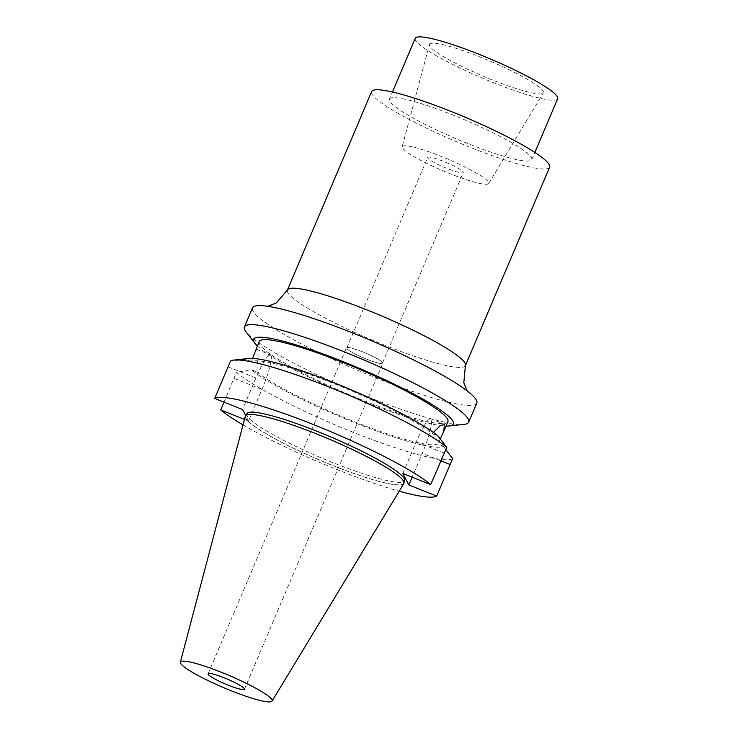 <?xml version="1.0" encoding="UTF-8"?>
<svg xmlns="http://www.w3.org/2000/svg" width="738" height="738" viewBox="0 0 738 738"><rect width="100%" height="100%" fill="white"/><g stroke="black" fill="none" stroke-linecap="round" stroke-linejoin="round"><path stroke-width="0.55" stroke-dasharray="3.69 2.77" d="M464.082 424.378A121.825 16.319 23 0 1 368.345 397.09A121.825 16.319 -157 0 1 246.031 331.814M476.776 403.132A121.825 16.319 23 0 1 376.435 378.031A121.825 16.319 23 0 1 252.488 307.93M257.359 345.956A108.431 14.529 -157 0 0 364.055 401.666A108.431 14.529 23 0 0 446.038 426.047M259.204 341.593A102.49 13.727 -157 0 0 363.474 400.568A102.49 13.727 23 0 0 447.892 421.684M256.787 371.851A102.49 13.727 -157 0 0 354.489 421.739A102.49 13.727 23 0 0 437.717 444.008L443.363 446.269A108.431 14.529 23 0 1 355.07 422.837A108.431 14.529 23 0 1 251.141 369.6L256.787 371.851L258.134 355.965L256.741 349.314L254.97 351.574M252.516 358.41L251.418 361.592A102.49 13.727 -157 0 1 334.637 383.871A102.49 13.727 23 0 1 432.339 433.76L437.985 436.01M251.418 361.592L245.772 359.341A108.431 14.529 23 0 1 248.863 358.483M443.363 446.269L445.706 449.442M452.671 458.63A121.825 16.319 23 0 1 353.373 432.367A121.825 16.319 23 0 1 236.372 372.349L251.141 369.6M245.772 359.341L230.468 361.094M244.472 419.405L248.568 421.038L261.972 389.47A31.134 4.982 111.7 0 0 270.495 354.793A31.134 4.982 111.7 0 0 255.938 377.967L242.534 409.535M224.02 402.155L236.372 372.349M243.023 424.894A121.825 16.319 -157 0 0 399.212 491.185M248.568 421.038L245.708 415.577M246.843 413.787A85.654 11.476 -157 0 0 333.991 463.086A85.654 11.476 23 0 0 404.544 480.724M403.492 483.196A85.654 11.476 23 0 0 316.353 433.898A85.654 11.476 -157 0 0 245.8 416.26A85.654 11.476 -157 0 0 332.939 465.549A85.654 11.476 23 0 0 403.492 483.196L403.963 482.099M245.302 416.287A86.125 11.54 -157 0 0 332.986 465.641A86.125 11.54 23 0 0 403.824 483.575M362.718 351.888A19.723 2.638 23 0 1 382.791 363.234A19.723 2.638 23 0 1 366.546 359.175A19.723 2.638 23 0 1 346.473 347.819A19.723 2.638 23 0 1 362.718 351.888M346.906 348.456A19.336 2.592 23 0 1 346.832 347.976A19.336 2.592 23 0 1 364.203 352.543A19.336 2.592 23 0 1 382.367 362.598A19.336 2.592 23 0 1 382.432 363.087A19.336 2.592 23 0 1 365.061 358.52A19.336 2.592 23 0 1 346.906 348.456M427.772 157.941A19.336 2.592 23 0 1 427.699 157.462A19.336 2.592 23 0 1 445.069 162.028A19.336 2.592 23 0 1 463.233 172.083A19.336 2.592 23 0 1 463.298 172.572A19.336 2.592 23 0 1 445.936 168.006A19.336 2.592 23 0 1 427.772 157.941M402.182 146.761A47.02 6.301 -157 0 1 440.946 156.327A47.02 6.301 23 0 1 488.731 183.494A47.02 6.301 23 0 1 450.051 173.698A47.02 6.301 -157 0 1 402.182 146.761L429.433 44.529A61.881 8.293 -157 0 0 492.44 79.99A61.881 8.293 23 0 0 543.334 92.877A61.881 8.293 23 0 0 480.447 57.13A61.881 8.293 -157 0 0 429.433 44.529M557.642 98.781A77.352 10.36 23 0 1 493.934 82.85A77.352 10.36 -157 0 1 415.245 38.339M389.424 99.16A77.352 10.36 -157 0 1 453.132 115.091A77.352 10.36 23 0 1 531.83 159.602A77.352 10.36 23 0 1 468.113 143.67A77.352 10.36 -157 0 1 389.424 99.16L392.459 92.001M549.625 167.157A96.687 12.952 23 0 1 469.986 147.24A96.687 12.952 -157 0 1 371.62 91.604M402.819 473.473L416.223 441.896A31.134 4.982 -68.3 0 1 430.78 418.732A31.134 4.982 -68.3 0 1 422.256 453.4L412.155 477.191M432.339 433.76L433.344 432.45M440.226 438.944L437.717 444.008M465.401 365.587A96.687 12.952 23 0 1 385.762 345.67A96.687 12.952 23 0 1 287.396 290.025M255.938 377.967L228.088 366.851M261.972 389.47L234.121 378.354M444.082 453.003L416.223 441.896M440.78 460.789L422.256 453.4M448.326 378.493C460.577 386.085 467.2 390.623 468.196 392.127L467.357 391.048M289.979 311.279C276.003 307.737 268.134 306.122 266.363 306.454L267.728 306.307M256.741 349.314L270.495 354.793M245.8 416.26L246.271 415.153M244.416 689.227L382.791 363.234M208.098 673.812L346.473 347.819M346.832 347.976L427.699 157.462M382.432 363.087L463.298 172.572M488.731 183.494L543.334 92.877M531.83 159.602L534.865 152.452M430.78 418.732L444.525 424.212"/><path stroke-width="1.11" d="M449.257 425.955A108.431 14.529 23 0 0 343.05 361.602A108.431 14.529 -157 0 0 255.182 343.576L246.031 331.814A121.825 16.319 -157 0 1 244.398 326.98A121.825 16.319 -157 0 1 344.747 352.072A121.825 16.319 23 0 1 468.685 422.182A121.825 16.319 23 0 1 464.082 424.378L449.257 425.955A108.431 14.529 23 0 1 446.038 426.047M244.398 326.98L252.488 307.93A121.825 16.319 23 0 1 289.979 311.279A121.825 16.319 23 0 1 352.838 333.022A121.825 16.319 23 0 1 448.326 378.493A121.825 16.319 23 0 1 476.776 403.132L468.685 422.182M255.182 343.576A108.431 14.529 -157 0 0 257.359 345.956M433.344 432.45L440.134 425.771L444.525 424.212L443.658 431.665L447.892 421.684A102.49 13.727 23 0 0 343.622 362.699A102.49 13.727 -157 0 0 259.204 341.593L252.516 358.41M234.038 360.061L248.863 358.483A108.431 14.529 23 0 1 341.021 385.587A108.431 14.529 23 0 1 437.985 436.01L446.767 447.366A121.825 16.319 23 0 0 337.921 390.651A121.825 16.319 23 0 0 234.038 360.061A121.825 16.319 23 0 0 230.468 361.094L214.684 398.428L242.534 409.535L245.708 415.577M445.706 449.442L452.671 458.63L450.106 464.506L440.78 460.789M446.767 447.366L430.678 484.58A121.825 16.319 -157 0 0 313.899 424.747A121.825 16.319 -157 0 0 214.684 398.428M399.212 491.185A121.825 16.319 -157 0 0 436.702 496.084L450.106 464.506M224.02 402.155L220.717 409.931A121.825 16.319 -157 0 0 243.023 424.894M430.678 484.58L402.819 473.473L408.852 484.977L436.702 496.084M220.717 409.931L244.472 419.405M403.963 482.099L404.544 480.724A85.654 11.476 23 0 0 317.395 431.435A85.654 11.476 -157 0 0 246.843 413.787L246.271 415.153M316.307 433.815A86.125 11.54 -157 0 0 245.302 416.287L180.358 662.17A49.824 6.679 -157 0 0 231.086 690.722A49.824 6.679 23 0 0 272.064 701.1L403.824 483.575A86.125 11.54 23 0 0 316.307 433.815M180.358 662.17A49.824 6.679 -157 0 1 221.437 672.309A49.824 6.679 23 0 1 272.064 701.1M224.352 677.871A19.723 2.638 23 0 1 244.416 689.227A19.723 2.638 23 0 1 228.171 685.159A19.723 2.638 23 0 1 208.098 673.812A19.723 2.638 23 0 1 224.352 677.871M392.459 92.001L415.245 38.339A77.352 10.36 -157 0 1 478.953 54.271A77.352 10.36 23 0 1 557.642 98.781L534.865 152.452M451.259 111.521A96.687 12.952 23 0 1 549.625 167.157L465.401 365.587A96.687 12.952 23 0 0 367.035 309.942A96.687 12.952 23 0 0 287.396 290.025L371.62 91.604A96.687 12.952 -157 0 1 451.259 111.521M443.658 431.665L440.226 438.944M412.155 477.191L408.852 484.977M467.357 391.048L463.805 382.782L465.401 365.587M267.728 306.307L276.141 303.115L287.396 290.025"/></g></svg>
